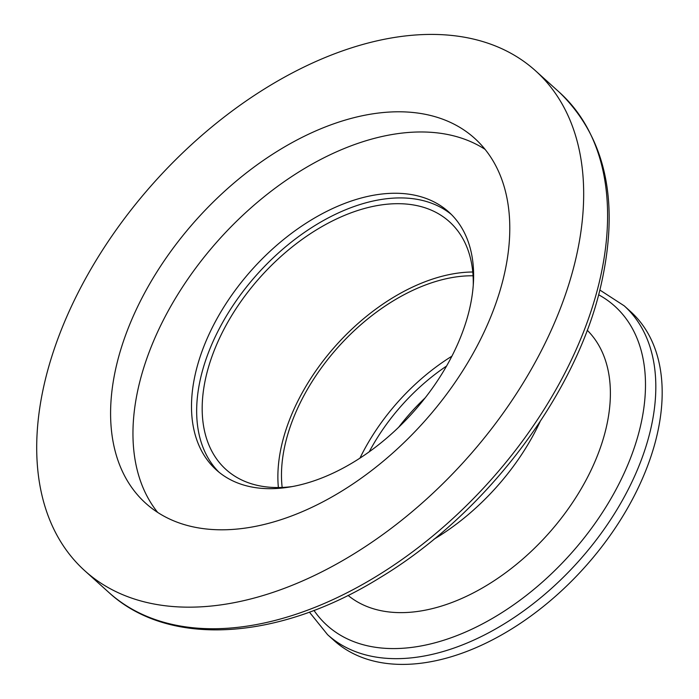 <?xml version="1.0" encoding="UTF-8"?>
<svg xmlns="http://www.w3.org/2000/svg" width="699" height="699" viewBox="0 0 699 699"><rect width="100%" height="100%" fill="white"/><g stroke="black" fill="none" stroke-linecap="round" stroke-linejoin="round"><path stroke-width="1.05" d="M157.659 512.393A245.646 152.225 132 0 1 140.123 380.439A245.646 152.225 132 0 1 289.779 177.843A245.646 152.225 132 0 1 485.089 149.376M468.557 313.082A173.605 107.585 132 0 1 355.931 460.693A173.605 107.585 132 0 1 216.288 469.885A173.605 107.585 132 0 1 196.559 368.862A173.605 107.585 132 0 1 309.185 221.251A173.605 107.585 132 0 1 448.837 212.059A173.605 107.585 132 0 1 468.557 313.082M218.927 472.148A173.605 107.585 132 0 1 201.723 373.519A173.605 107.585 132 0 1 312.103 227.324A173.605 107.585 132 0 1 451.353 214.453M46.518 374.874A336.577 208.582 132 0 1 264.877 88.686A336.577 208.582 132 0 1 535.617 70.861A336.577 208.582 132 0 1 573.862 266.721A336.577 208.582 132 0 1 355.503 552.9A336.577 208.582 132 0 1 84.762 570.725A336.577 208.582 132 0 1 46.518 374.874M502.625 281.33A245.646 152.225 132 0 1 343.261 490.191A245.646 152.225 132 0 1 145.663 503.201A245.646 152.225 132 0 1 117.755 360.265A245.646 152.225 132 0 1 277.119 151.395A245.646 152.225 132 0 1 474.717 138.393A245.646 152.225 132 0 1 502.625 281.33M291.867 486.618A166.816 103.373 132 0 1 225.995 469.501A166.816 103.373 132 0 1 207.044 372.427A166.816 103.373 132 0 1 315.258 230.591A166.816 103.373 132 0 1 449.448 221.758A166.816 103.373 132 0 1 473.249 285.524M540.178 421.506A178.621 110.695 132 0 1 434.009 539.209A178.621 110.695 132 0 0 540.178 421.506M278.377 487.535A166.816 103.373 132 0 1 282.754 440.719A166.816 103.373 132 0 1 472.769 272.007M282.16 487.439A162.386 100.63 132 0 1 286.223 440.003A162.386 100.63 132 0 1 473.066 275.782M359.95 458.133A162.386 100.63 132 0 1 451.921 356.175M369.221 451.807A154.121 95.51 132 0 1 446.574 366.04M327.586 634.683A221.434 137.222 132 0 0 505.709 622.958A221.434 137.222 132 0 0 649.362 434.673A221.434 137.222 132 0 0 624.198 305.821L630.568 311.562A221.434 137.222 132 0 1 655.723 440.414A221.434 137.222 132 0 1 512.07 628.698A221.434 137.222 132 0 1 333.947 640.424L327.586 634.683L309.404 612.123M398.64 427.29A154.121 95.51 132 0 1 425.21 397.827M587.23 330.234A178.621 110.695 132 0 1 605.177 431.956A178.621 110.695 132 0 1 491.38 582.52A178.621 110.695 132 0 1 348.058 595.399M108.677 592.298C168.896 648.122 279.128 640.581 380.492 577.374C483.559 515.277 572.699 399.208 599.41 291.929C620.59 205.454 607.291 138.952 559.541 92.434A336.577 208.582 132 0 1 597.776 288.294A336.577 208.582 132 0 1 379.426 574.473A336.577 208.582 132 0 1 108.677 592.298L84.762 570.725M598.659 294.795A214.873 133.16 132 0 1 639.227 431.231A214.873 133.16 132 0 1 487.02 621.446A214.873 133.16 132 0 1 313.982 610.41M559.541 92.434L535.617 70.861M624.198 305.821L599.891 290.059"/></g></svg>
